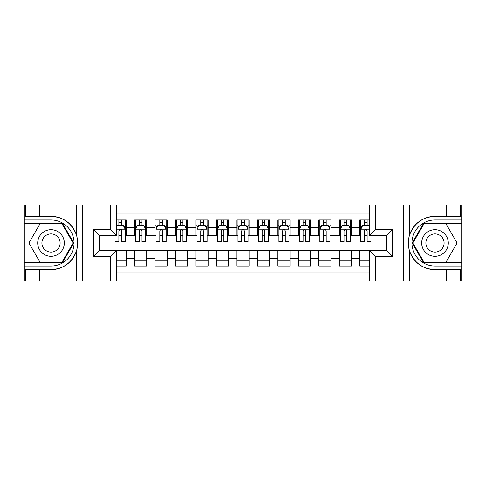 <?xml version="1.0" encoding="UTF-8"?>
<svg xmlns="http://www.w3.org/2000/svg" width="486" height="486" viewBox="0 0 486 486"><rect width="100%" height="100%" fill="white"/><g stroke="black" fill="none" stroke-linecap="round" stroke-linejoin="round"><path stroke-width="0.73" d="M116.549 280.884L369.451 280.884L369.451 250.272L386.443 250.272L386.443 235.728L369.451 235.728L369.451 205.116L116.549 205.116L116.549 235.728L99.557 235.728L99.557 250.272L116.549 250.272L116.549 280.884L39.761 280.884L39.761 269.669L51.024 269.669C63.557 268.916 72.043 262.665 76.49 250.922C78.052 245.649 78.052 240.363 76.49 235.078C72.043 223.335 63.557 217.084 51.024 216.331L39.761 216.331L39.761 205.116L24.3 205.116L24.3 262.762L62.433 262.762L73.842 243L62.433 223.238L24.3 223.238M369.451 219.964L359.719 219.964L359.719 227.436L351.53 227.436L351.53 235.631L359.719 235.631L359.719 227.436M351.53 227.436L351.53 219.964L339.246 219.964L339.246 227.436L331.051 227.436L331.051 235.631L339.246 235.631L339.246 227.436M331.051 227.436L331.051 219.964L318.767 219.964L318.767 227.436L310.578 227.436L310.578 235.631L318.767 235.631L318.767 227.436M310.578 227.436L310.578 219.964L298.289 219.964L298.289 227.436L290.099 227.436L290.099 235.631L298.289 235.631L298.289 227.436M290.099 227.436L290.099 219.964L277.81 219.964L277.81 227.436L269.621 227.436L269.621 235.631L277.81 235.631L277.81 227.436M269.621 227.436L269.621 219.964L257.337 219.964L257.337 227.436L249.142 227.436L249.142 235.631L257.337 235.631L257.337 227.436M249.142 227.436L249.142 219.964L236.858 219.964L236.858 227.436L228.663 227.436L228.663 235.631L236.858 235.631L236.858 227.436M228.663 227.436L228.663 219.964L216.379 219.964L216.379 227.436L208.19 227.436L208.19 235.631L216.379 235.631L216.379 227.436M208.19 227.436L208.19 219.964L195.901 219.964L195.901 227.436L187.711 227.436L187.711 235.631L195.901 235.631L195.901 227.436M187.711 227.436L187.711 219.964L175.422 219.964L175.422 227.436L167.233 227.436L167.233 235.631L175.422 235.631L175.422 227.436M167.233 227.436L167.233 219.964L154.949 219.964L154.949 227.436L146.754 227.436L146.754 235.631L154.949 235.631L154.949 227.436M146.754 227.436L146.754 219.964L134.47 219.964L134.47 235.631L126.281 235.631L126.281 219.964L116.549 219.964M116.549 266.036L126.281 266.036L126.281 250.369L134.47 250.369L134.47 266.036L146.754 266.036L146.754 250.369L154.949 250.369L154.949 258.564L146.754 258.564M154.949 258.564L154.949 266.036L167.233 266.036L167.233 250.369L175.422 250.369L175.422 258.564L167.233 258.564M175.422 258.564L175.422 266.036L187.711 266.036L187.711 250.369L195.901 250.369L195.901 258.564L187.711 258.564M195.901 258.564L195.901 266.036L208.19 266.036L208.19 250.369L216.379 250.369L216.379 258.564L208.19 258.564M216.379 258.564L216.379 266.036L228.663 266.036L228.663 250.369L236.858 250.369L236.858 258.564L228.663 258.564M236.858 258.564L236.858 266.036L249.142 266.036L249.142 250.369L257.337 250.369L257.337 258.564L249.142 258.564M257.337 258.564L257.337 266.036L269.621 266.036L269.621 250.369L277.81 250.369L277.81 258.564L269.621 258.564M277.81 258.564L277.81 266.036L290.099 266.036L290.099 250.369L298.289 250.369L298.289 258.564L290.099 258.564M298.289 258.564L298.289 266.036L310.578 266.036L310.578 250.369L318.767 250.369L318.767 258.564L310.578 258.564M318.767 258.564L318.767 266.036L331.051 266.036L331.051 250.369L339.246 250.369L339.246 258.564L331.051 258.564M339.246 258.564L339.246 266.036L351.53 266.036L351.53 250.369L359.719 250.369L359.719 258.564L351.53 258.564M369.451 213.105L116.549 213.105M116.549 272.895L369.451 272.895M359.719 258.564L359.719 266.036L369.451 266.036M99.654 235.728L99.654 250.272M386.346 250.272L386.346 235.728M118.906 225.085L121.366 225.085M125.254 225.085L126.281 225.085M118.906 235.424L121.366 235.424M125.254 235.424L126.281 235.424M116.549 250.576L126.281 250.576M116.549 260.915L126.281 260.915M134.47 235.424L135.491 235.424M139.385 235.424L141.839 235.424M145.733 235.424L146.754 235.424M134.47 225.085L135.491 225.085M139.385 225.085L141.839 225.085M145.733 225.085L146.754 225.085M134.47 250.576L146.754 250.576M134.47 260.915L146.754 260.915M154.949 250.576L167.233 250.576M154.949 260.915L167.233 260.915M154.949 225.085L155.97 225.085M159.864 225.085L162.318 225.085M166.212 225.085L167.233 225.085M154.949 235.424L155.97 235.424M159.864 235.424L162.318 235.424M166.212 235.424L167.233 235.424M175.422 250.576L187.711 250.576M175.422 260.915L187.711 260.915M175.422 225.085L176.448 225.085M180.336 225.085L182.797 225.085M186.685 225.085L187.711 225.085M175.422 235.424L176.448 235.424M180.336 235.424L182.797 235.424M186.685 235.424L187.711 235.424M195.901 250.576L208.19 250.576M195.901 260.915L208.19 260.915M195.901 225.085L196.927 225.085M200.815 225.085L203.276 225.085M207.164 225.085L208.19 225.085M195.901 235.424L196.927 235.424M200.815 235.424L203.276 235.424M207.164 235.424L208.19 235.424M216.379 250.576L228.663 250.576M216.379 260.915L228.663 260.915M216.379 225.085L217.406 225.085M221.294 225.085L223.748 225.085M227.642 225.085L228.663 225.085M216.379 235.424L217.406 235.424M221.294 235.424L223.748 235.424M227.642 235.424L228.663 235.424M236.858 250.576L249.142 250.576M236.858 260.915L249.142 260.915M236.858 225.085L237.879 225.085M241.773 225.085L244.227 225.085M248.121 225.085L249.142 225.085M236.858 235.424L237.879 235.424M241.773 235.424L244.227 235.424M248.121 235.424L249.142 235.424M257.337 250.576L269.621 250.576M257.337 260.915L269.621 260.915M257.337 225.085L258.358 225.085M262.252 225.085L264.706 225.085M268.594 225.085L269.621 225.085M257.337 235.424L258.358 235.424M262.252 235.424L264.706 235.424M268.594 235.424L269.621 235.424M277.81 250.576L290.099 250.576M277.81 260.915L290.099 260.915M277.81 225.085L278.836 225.085M282.724 225.085L285.185 225.085M289.073 225.085L290.099 225.085M277.81 235.424L278.836 235.424M282.724 235.424L285.185 235.424M289.073 235.424L290.099 235.424M298.289 250.576L310.578 250.576M298.289 260.915L310.578 260.915M298.289 225.085L299.315 225.085M303.203 225.085L305.664 225.085M309.552 225.085L310.578 225.085M298.289 235.424L299.315 235.424M303.203 235.424L305.664 235.424M309.552 235.424L310.578 235.424M318.767 250.576L331.051 250.576M318.767 260.915L331.051 260.915M318.767 225.085L319.788 225.085M323.682 225.085L326.136 225.085M330.03 225.085L331.051 225.085M318.767 235.424L319.788 235.424M323.682 235.424L326.136 235.424M330.03 235.424L331.051 235.424M339.246 250.576L351.53 250.576M339.246 260.915L351.53 260.915M339.246 225.085L340.267 225.085M344.161 225.085L346.615 225.085M350.509 225.085L351.53 225.085M339.246 235.424L340.267 235.424M344.161 235.424L346.615 235.424M350.509 235.424L351.53 235.424M359.719 250.576L369.451 250.576M359.719 260.915L369.451 260.915M359.719 225.085L360.746 225.085M364.634 225.085L367.094 225.085M359.719 235.424L360.746 235.424M364.634 235.424L367.094 235.424M121.366 219.964L121.366 225.182L121.366 222.624L118.906 222.624M115.018 237.727L115.018 239.112M115.018 234.027L115.018 226.312M115.018 240.102L115.018 241.773L118.906 241.773L118.906 240.102L115.018 240.102L115.018 235.728M116.549 226.209L117.065 225.182L123.207 225.182L125.254 229.283L125.254 241.773L121.366 241.773L121.366 229.179M125.254 226.355L125.254 222.624M118.906 237.727L118.906 230.814C119.726 229.24 120.546 229.24 121.366 230.814L121.366 234.027L125.254 234.027L125.254 219.964M118.906 225.182L118.906 219.964M121.366 237.727L121.366 239.112M116.549 234.027L118.906 234.027L118.906 240.102M57.676 231.476A13.31 13.31 0 0 0 39.494 236.342A13.31 13.31 0 0 0 44.366 254.524A13.31 13.31 0 0 0 62.548 249.658A13.31 13.31 0 0 0 57.676 231.476M55.58 235.109A9.113 9.113 0 0 0 43.133 238.444A9.113 9.113 0 0 0 46.468 250.891A9.113 9.113 0 0 0 58.915 247.556A9.113 9.113 0 0 0 55.58 235.109M62.08 262.148L39.967 262.148L28.917 243L39.967 223.852L62.08 223.852L73.131 243L62.08 262.148M441.634 231.476A13.31 13.31 0 0 0 423.452 236.342A13.31 13.31 0 0 0 428.324 254.524A13.31 13.31 0 0 0 446.506 249.658A13.31 13.31 0 0 0 441.634 231.476M439.532 235.109A9.113 9.113 0 0 0 427.085 238.444A9.113 9.113 0 0 0 430.42 250.891A9.113 9.113 0 0 0 442.868 247.556A9.113 9.113 0 0 0 439.532 235.109M446.033 262.148L423.92 262.148L412.869 243L423.92 223.852L446.033 223.852L457.083 243L446.033 262.148M110.407 280.884L110.407 256.414L93.409 256.414L93.409 229.586L110.407 229.586L110.407 205.116L82.456 205.116L82.456 280.884M51.024 216.331A26.669 26.669 0 0 1 76.49 235.078L76.49 205.116L39.761 205.116M39.761 280.884L24.3 280.884L24.3 262.762M24.3 266.036L51.024 266.036A23.036 23.036 0 0 0 74.06 243A23.036 23.036 0 0 0 51.024 219.964L24.3 219.964M51.024 269.669A26.669 26.669 0 0 0 76.49 250.922L76.49 280.884M76.49 205.116L82.456 205.116M110.407 205.116L116.549 205.116M39.761 269.669L25.424 269.669L25.424 280.884M39.761 216.331L25.424 216.331L25.424 205.116M110.407 256.414L116.549 250.272M93.409 256.414L99.557 250.272M93.409 229.586L99.557 235.728M110.407 229.586L116.549 235.728M369.451 205.116L446.239 205.116L446.239 216.331L434.976 216.331C422.443 217.084 413.957 223.335 409.51 235.078C407.948 240.351 407.948 245.637 409.51 250.922C413.957 262.665 422.443 268.916 434.976 269.669L446.239 269.669L446.239 280.884L461.7 280.884L461.7 223.238L423.567 223.238L412.158 243L423.567 262.762L461.7 262.762M375.593 205.116L375.593 229.586L392.591 229.586L392.591 256.414L375.593 256.414L375.593 280.884L403.544 280.884L403.544 205.116M409.51 250.922L409.51 280.884L446.239 280.884M446.239 205.116L461.7 205.116L461.7 223.238M461.7 219.964L434.976 219.964A23.036 23.036 0 0 0 411.94 243A23.036 23.036 0 0 0 434.976 266.036L461.7 266.036M434.976 216.331A26.669 26.669 0 0 0 408.307 243A26.669 26.669 0 0 0 434.976 269.669M409.51 280.884L403.544 280.884M375.593 280.884L369.451 280.884M446.239 216.331L460.576 216.331L460.576 205.116M446.239 269.669L460.576 269.669L460.576 280.884M375.593 229.586L369.451 235.728M392.591 229.586L386.443 235.728M392.591 256.414L386.443 250.272M375.593 256.414L369.451 250.272M141.839 222.624L139.385 222.624M145.733 240.102L141.839 240.102L141.839 241.773L145.733 241.773L145.733 229.283L143.686 225.182L137.538 225.182L135.491 229.283L135.491 241.773L139.385 241.773L139.385 240.102L135.491 240.102M135.491 229.283L135.491 219.964M145.733 229.283L145.733 219.964M139.385 225.182L139.385 219.964M141.839 219.964L141.839 225.182M141.839 240.102L141.839 230.814C141.025 229.24 140.205 229.24 139.385 230.814L139.385 240.102M162.318 222.624L159.864 222.624M166.212 240.102L162.318 240.102L162.318 241.773L166.212 241.773L166.212 229.283L164.159 225.182L158.017 225.182L155.97 229.283L155.97 241.773L159.864 241.773L159.864 240.102L155.97 240.102M155.97 229.283L155.97 219.964M166.212 229.283L166.212 219.964M159.864 225.182L159.864 219.964M162.318 219.964L162.318 225.182M162.318 240.102L162.318 230.814C161.498 229.24 160.684 229.24 159.864 230.814L159.864 240.102M182.797 222.624L180.336 222.624M186.685 240.102L182.797 240.102L182.797 241.773L186.685 241.773L186.685 229.283L184.637 225.182L178.496 225.182L176.448 229.283L176.448 241.773L180.336 241.773L180.336 240.102L176.448 240.102M176.448 229.283L176.448 219.964M186.685 229.283L186.685 219.964M180.336 225.182L180.336 219.964M182.797 219.964L182.797 225.182M182.797 240.102L182.797 230.814C181.977 229.24 181.156 229.24 180.336 230.814L180.336 240.102M203.276 222.624L200.815 222.624M207.164 240.102L203.276 240.102L203.276 241.773L207.164 241.773L207.164 229.283L205.116 225.182L198.974 225.182L196.927 229.283L196.927 241.773L200.815 241.773L200.815 240.102L196.927 240.102M196.927 229.283L196.927 219.964M207.164 229.283L207.164 219.964M200.815 225.182L200.815 219.964M203.276 219.964L203.276 225.182M203.276 240.102L203.276 230.814C202.455 229.24 201.635 229.24 200.815 230.814L200.815 240.102M223.748 222.624L221.294 222.624M227.642 240.102L223.748 240.102L223.748 241.773L227.642 241.773L227.642 229.283L225.595 225.182L219.453 225.182L217.406 229.283L217.406 241.773L221.294 241.773L221.294 240.102L217.406 240.102M217.406 229.283L217.406 219.964M227.642 229.283L227.642 219.964M221.294 225.182L221.294 219.964M223.748 219.964L223.748 225.182M223.748 240.102L223.748 230.814C222.934 229.24 222.114 229.24 221.294 230.814L221.294 240.102M244.227 222.624L241.773 222.624M248.121 240.102L244.227 240.102L244.227 241.773L248.121 241.773L248.121 229.283L246.074 225.182L239.926 225.182L237.879 229.283L237.879 241.773L241.773 241.773L241.773 240.102L237.879 240.102M237.879 229.283L237.879 219.964M248.121 229.283L248.121 219.964M241.773 225.182L241.773 219.964M244.227 219.964L244.227 225.182M244.227 240.102L244.227 230.814C243.413 229.24 242.593 229.24 241.773 230.814L241.773 240.102M264.706 222.624L262.252 222.624M268.594 240.102L264.706 240.102L264.706 241.773L268.594 241.773L268.594 229.283L266.547 225.182L260.405 225.182L258.358 229.283L258.358 241.773L262.252 241.773L262.252 240.102L258.358 240.102M258.358 229.283L258.358 219.964M268.594 229.283L268.594 219.964M262.252 225.182L262.252 219.964M264.706 219.964L264.706 225.182M264.706 240.102L264.706 230.814C263.886 229.24 263.072 229.24 262.252 230.814L262.252 240.102M285.185 222.624L282.724 222.624M289.073 240.102L285.185 240.102L285.185 241.773L289.073 241.773L289.073 229.283L287.026 225.182L280.884 225.182L278.836 229.283L278.836 241.773L282.724 241.773L282.724 240.102L278.836 240.102M278.836 229.283L278.836 219.964M289.073 229.283L289.073 219.964M282.724 225.182L282.724 219.964M285.185 219.964L285.185 225.182M285.185 240.102L285.185 230.814C284.365 229.24 283.545 229.24 282.724 230.814L282.724 240.102M305.664 222.624L303.203 222.624M309.552 240.102L305.664 240.102L305.664 241.773L309.552 241.773L309.552 229.283L307.504 225.182L301.363 225.182L299.315 229.283L299.315 241.773L303.203 241.773L303.203 240.102L299.315 240.102M299.315 229.283L299.315 219.964M309.552 229.283L309.552 219.964M303.203 225.182L303.203 219.964M305.664 219.964L305.664 225.182M305.664 240.102L305.664 230.814C304.844 229.24 304.023 229.24 303.203 230.814L303.203 240.102M326.136 222.624L323.682 222.624M330.03 240.102L326.136 240.102L326.136 241.773L330.03 241.773L330.03 229.283L327.983 225.182L321.841 225.182L319.788 229.283L319.788 241.773L323.682 241.773L323.682 240.102L319.788 240.102M319.788 229.283L319.788 219.964M330.03 229.283L330.03 219.964M323.682 225.182L323.682 219.964M326.136 219.964L326.136 225.182M326.136 240.102L326.136 230.814C325.322 229.24 324.502 229.24 323.682 230.814L323.682 240.102M346.615 222.624L344.161 222.624M350.509 240.102L346.615 240.102L346.615 241.773L350.509 241.773L350.509 229.283L348.462 225.182L342.314 225.182L340.267 229.283L340.267 241.773L344.161 241.773L344.161 240.102L340.267 240.102M340.267 229.283L340.267 219.964M350.509 229.283L350.509 219.964M344.161 225.182L344.161 219.964M346.615 219.964L346.615 225.182M346.615 240.102L346.615 230.814C345.801 229.24 344.981 229.24 344.161 230.814L344.161 240.102M367.094 222.624L364.634 222.624M369.451 226.209L368.935 225.182L362.793 225.182L360.746 229.283L360.746 241.773L364.634 241.773L364.634 240.102L360.746 240.102M360.746 229.283L360.746 219.964M370.982 235.728L370.982 241.773L367.094 241.773L367.094 230.814C366.274 229.24 365.454 229.24 364.634 230.814L364.634 240.102M364.634 225.182L364.634 219.964M367.094 219.964L367.094 225.182M134.47 258.564L126.281 258.564M134.47 227.436L126.281 227.436M125.206 229.179L116.549 229.179M123.772 226.312L125.254 226.312M125.254 240.102L121.366 240.102M121.366 223.931L118.906 223.931M409.51 205.116L409.51 235.078M145.679 229.179L135.545 229.179M135.491 226.312L136.979 226.312M144.245 226.312L145.733 226.312M139.385 234.027L135.491 234.027M145.733 234.027L141.839 234.027M141.839 223.931L139.385 223.931M166.157 229.179L156.024 229.179M155.97 226.312L157.452 226.312M164.724 226.312L166.212 226.312M159.864 234.027L155.97 234.027M166.212 234.027L162.318 234.027M162.318 223.931L159.864 223.931M186.636 229.179L176.497 229.179M176.448 226.312L177.931 226.312M185.202 226.312L186.685 226.312M180.336 234.027L176.448 234.027M186.685 234.027L182.797 234.027M182.797 223.931L180.336 223.931M207.115 229.179L196.976 229.179M196.927 226.312L198.41 226.312M205.681 226.312L207.164 226.312M200.815 234.027L196.927 234.027M207.164 234.027L203.276 234.027M203.276 223.931L200.815 223.931M227.588 229.179L217.455 229.179M217.406 226.312L218.888 226.312M226.16 226.312L227.642 226.312M221.294 234.027L217.406 234.027M227.642 234.027L223.748 234.027M223.748 223.931L221.294 223.931M248.067 229.179L237.933 229.179M237.879 226.312L239.367 226.312M246.633 226.312L248.121 226.312M241.773 234.027L237.879 234.027M248.121 234.027L244.227 234.027M244.227 223.931L241.773 223.931M268.545 229.179L258.412 229.179M258.358 226.312L259.84 226.312M267.112 226.312L268.594 226.312M262.252 234.027L258.358 234.027M268.594 234.027L264.706 234.027M264.706 223.931L262.252 223.931M289.024 229.179L278.885 229.179M278.836 226.312L280.319 226.312M287.591 226.312L289.073 226.312M282.724 234.027L278.836 234.027M289.073 234.027L285.185 234.027M285.185 223.931L282.724 223.931M309.503 229.179L299.364 229.179M299.315 226.312L300.798 226.312M308.069 226.312L309.552 226.312M303.203 234.027L299.315 234.027M309.552 234.027L305.664 234.027M305.664 223.931L303.203 223.931M329.976 229.179L319.843 229.179M319.788 226.312L321.276 226.312M328.548 226.312L330.03 226.312M323.682 234.027L319.788 234.027M330.03 234.027L326.136 234.027M326.136 223.931L323.682 223.931M350.455 229.179L340.322 229.179M340.267 226.312L341.755 226.312M349.021 226.312L350.509 226.312M344.161 234.027L340.267 234.027M350.509 234.027L346.615 234.027M346.615 223.931L344.161 223.931M369.451 229.179L360.794 229.179M360.746 226.312L362.228 226.312M370.982 240.102L367.094 240.102M364.634 234.027L360.746 234.027M369.451 234.027L367.094 234.027M367.094 223.931L364.634 223.931"/></g></svg>
